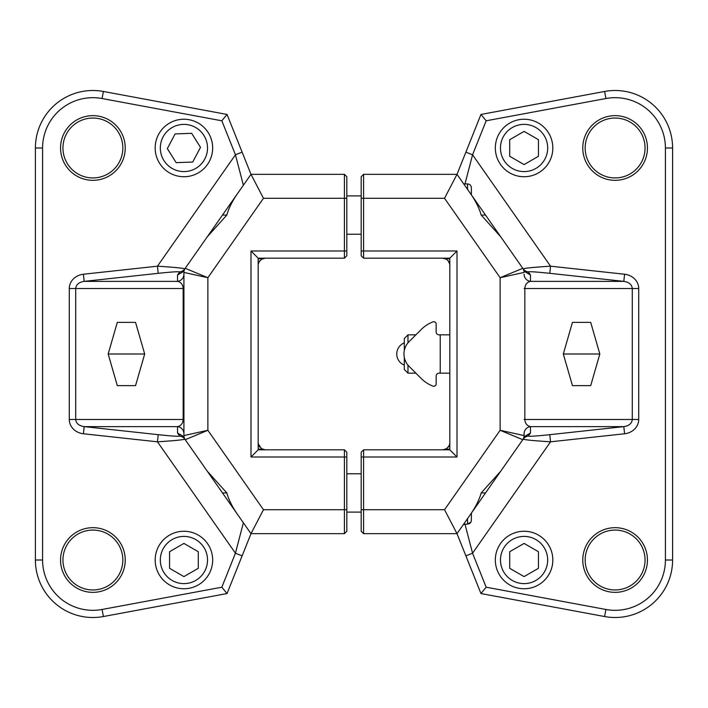 <?xml version="1.0" encoding="UTF-8"?>
<svg xmlns="http://www.w3.org/2000/svg" width="708" height="708" viewBox="0 0 708 708"><rect width="100%" height="100%" fill="white"/><g stroke="black" fill="none" stroke-linecap="round" stroke-linejoin="round"><path stroke-width="1.06" d="M407.976 342.858L407.976 334.84L415.888 334.84L409.091 341.628L421.11 329.609A34.497 34.497 0 0 1 432.889 321.901A2.398 2.398 0 0 1 436.163 324.131L436.163 331.964A2.876 2.876 0 0 0 439.04 334.84L439.296 334.84M439.42 334.849L439.287 334.84A0.956 0.956 0 0 1 440.234 335.796L440.234 372.213C439.429 373.488 439.429 373.488 440.234 372.213C439.429 373.488 439.429 373.488 440.234 372.213C439.429 373.488 439.429 373.488 440.234 372.213C439.429 373.488 439.429 373.488 440.234 372.213A0.956 0.956 0 0 1 439.279 373.169L439.04 373.169A2.876 2.876 0 0 0 436.163 376.045L436.163 383.878A2.398 2.398 0 0 1 432.889 386.108A34.497 34.497 0 0 1 421.11 378.399L409.091 366.381A17.496 17.496 0 0 1 409.091 341.628M404.737 359.142L406.082 362.354M409.091 366.381L415.879 373.16L409.091 366.381L415.879 373.16L407.976 373.16L407.976 365.151M404.303 357.434L404.303 369.488L407.976 373.16M407.976 334.84L404.303 338.512L404.303 350.575M485.511 215.064L522.778 268.305L500.733 236.808L481.175 215.064L485.511 215.064L471.378 194.868L471.378 187.753C471.147 185.425 469.873 184.151 467.545 183.921L463.713 183.921L457.005 174.336L363.585 174.336L361.186 176.734L361.186 255.783L363.585 258.181L363.585 174.336M467.545 518.601L467.545 524.079C469.873 523.849 471.147 522.575 471.378 520.247L471.378 513.096L471.378 520.247L471.378 513.132L525.371 435.995L530.487 432.977L524.628 436.765L524.079 435.579A7.186 7.186 0 0 1 522.778 439.695L500.733 471.192L481.175 492.936L485.511 492.936M361.186 195.895L346.814 195.895M471.378 194.904L471.378 187.753C471.147 185.425 469.873 184.151 467.545 183.921L467.545 189.399M524.079 176.734A28.745 28.745 0 0 0 548.974 133.617A28.745 28.745 0 0 0 499.184 133.617A28.745 28.745 0 0 0 524.079 176.734M524.079 171.593A23.603 23.603 0 0 1 503.636 136.184A23.603 23.603 0 0 1 544.523 136.184A23.603 23.603 0 0 1 524.079 171.593M538.452 139.688L538.452 156.282L524.079 164.583L509.707 156.282L509.707 139.688L524.079 131.396L538.452 139.688M524.079 588.755A28.745 28.745 0 0 0 548.974 545.638A28.745 28.745 0 0 0 499.184 545.638A28.745 28.745 0 0 0 524.079 588.755M524.079 583.613A23.603 23.603 0 0 1 503.636 548.213A23.603 23.603 0 0 1 544.523 548.213A23.603 23.603 0 0 1 524.079 583.613M538.452 551.718L538.452 568.312L524.079 576.604L509.707 568.312L509.707 551.718L524.079 543.417L538.452 551.718M549.762 434.677L550.541 441.819L624.58 433.765L623.81 426.632L549.762 434.677C536.372 436.084 529.221 436.553 528.301 436.101A7.186 7.168 35 0 0 523.185 439.119C524.469 439.818 533.584 440.712 550.541 441.819L472.563 553.205L464.97 524.079M624.58 433.765A16.072 14.372 -0 0 0 638.713 419.499L632.288 419.499C631.855 423.455 629.031 425.835 623.81 426.632L530.487 426.632A7.186 7.177 0 0 0 524.079 433.765L524.079 435.579L500.122 430.287L522.778 439.695A7.186 7.186 0 0 0 524.079 435.579L524.079 433.765M638.713 419.499L638.713 288.501A16.072 14.372 0 0 0 624.58 274.235L623.81 281.368C629.031 282.165 631.855 284.545 632.288 288.501L632.288 419.499L524.84 419.499L524.84 288.501C525.124 284.545 527.009 282.165 530.487 281.368A7.186 7.177 180 0 1 524.079 274.235M624.58 274.235L550.541 266.181L549.762 273.323L623.81 281.368L530.487 281.368L530.487 275.023L525.371 272.005L522.778 268.305L500.122 277.713L524.079 272.421A7.186 7.186 0 0 0 522.778 268.305A7.186 7.186 0 0 1 524.079 272.421L524.628 271.235L530.487 275.023L528.301 271.899C529.221 271.447 536.372 271.916 549.762 273.323M464.97 183.921L472.563 154.795L550.541 266.181C533.584 267.288 524.469 268.182 523.185 268.881A7.186 7.168 145 0 0 528.301 271.899M647.448 147.99A32.338 32.338 0 0 0 598.941 119.979A32.338 32.338 0 0 0 598.941 175.991A32.338 32.338 0 0 0 647.448 147.99M647.448 560.01A32.338 32.338 0 0 0 598.941 532.009A32.338 32.338 0 0 0 598.941 588.021A32.338 32.338 0 0 0 647.448 560.01M465.891 152.123L457.005 174.336L465.891 152.123L472.563 154.795L486.166 120.794L480.962 114.448L465.891 152.123M480.962 593.552L486.166 587.206L472.563 553.205L465.891 555.877L480.962 593.552L604.597 616.535A57.49 57.49 0 0 0 672.6 560.01L672.6 147.99A57.49 57.49 0 0 0 604.597 91.465L480.962 114.448M361.186 452.217L363.585 449.819L361.186 452.217L361.186 531.265L363.585 533.664L457.005 533.664L465.891 555.877M470.935 522.035L467.545 524.079L463.377 524.557M361.186 198.293L444.536 198.293L500.122 277.713L500.122 430.287L444.536 509.707L457.005 533.664L470.289 514.689C475.723 506.875 479.351 499.618 481.175 492.936M363.585 533.664L363.585 449.819L449.819 449.819L457.005 457.005L457.005 250.995L449.819 258.181L449.819 449.819M361.186 255.783L363.585 258.181L449.819 258.181L363.585 258.181M449.819 258.951L442.65 258.181L446.429 259.261L448.076 260.677L449.819 264.155M449.527 263.341L449.722 264.173A7.186 7.186 0 0 0 448.341 260.995A7.186 7.186 0 0 1 449.819 265.367M449.819 442.633A7.186 7.186 0 0 1 449.722 443.827L449.819 443.845M449.509 444.721L449.722 443.827A7.186 7.186 0 0 0 449.722 443.827L448.996 445.987L446.456 448.722L442.633 449.819L449.819 449.058M443.456 449.775A7.186 7.186 0 0 0 447.191 448.191M448.35 446.987A7.186 7.186 0 0 0 449.43 444.969M447.031 259.686A7.186 7.186 0 0 0 443.553 258.243A7.186 7.186 0 0 1 447.031 259.686M572.445 385.621L563.311 354L599.826 354L590.702 385.621L572.445 385.621L590.702 385.621M563.311 354L572.445 322.379L590.702 322.379L599.826 354M528.301 436.101L530.487 432.977L530.487 426.632C527.009 425.835 525.124 423.455 524.84 419.499L524.079 419.499M572.445 322.379L590.702 322.379M645.05 147.99A29.94 29.94 0 0 1 600.136 173.92A29.94 29.94 0 0 1 600.136 122.059A29.94 29.94 0 0 1 645.05 147.99M645.05 560.01A29.94 29.94 0 0 1 600.136 585.941A29.94 29.94 0 0 1 600.136 534.08A29.94 29.94 0 0 1 645.05 560.01M444.536 198.293L457.005 174.336L470.289 193.311C475.723 201.125 479.351 208.382 481.175 215.064M155.194 149.043A28.745 28.745 0 0 0 199.196 172.336A28.745 28.745 0 0 0 197.373 122.581A28.745 28.745 0 0 0 155.194 149.043M160.335 148.857A23.603 23.603 0 0 1 194.966 127.13A23.603 23.603 0 0 1 196.461 167.982A23.603 23.603 0 0 1 160.335 148.857M192.735 162.043L176.15 162.654L167.336 148.6L175.097 133.927L191.682 133.316L200.506 147.379L192.735 162.043M183.921 588.755A28.745 28.745 0 0 0 208.816 545.638A28.745 28.745 0 0 0 159.026 545.638A28.745 28.745 0 0 0 183.921 588.755M183.921 583.613A23.603 23.603 0 0 1 163.477 548.213A23.603 23.603 0 0 1 204.364 548.213A23.603 23.603 0 0 1 183.921 583.613M198.293 551.718L198.293 568.312L183.921 576.604L169.548 568.312L169.548 551.718L183.921 543.417L198.293 551.718M158.238 273.323L157.459 266.181L83.42 274.235L84.19 281.368L158.238 273.323C171.628 271.916 178.779 271.447 179.699 271.899A7.186 7.168 -145 0 0 184.815 268.881C183.531 268.182 174.416 267.288 157.459 266.181L235.437 154.795L243.375 185.231M83.42 274.235A16.072 14.372 180 0 0 69.287 288.501L75.712 288.501C76.145 284.545 78.969 282.165 84.19 281.368L177.513 281.368A7.186 7.177 180 0 0 183.921 274.235M69.287 288.501L69.287 419.499A16.072 14.372 180 0 0 83.42 433.765L84.19 426.632C78.969 425.835 76.145 423.455 75.712 419.499L75.712 288.501L183.16 288.501L183.16 419.499C182.876 423.455 180.991 425.835 177.513 426.632A7.186 7.177 -0 0 1 183.921 433.765M83.42 433.765L157.459 441.819L158.238 434.677L84.19 426.632L177.513 426.632L177.513 432.977L182.629 435.995L185.213 439.695A7.186 7.186 0 0 1 183.921 435.579A7.186 7.186 0 0 0 185.222 439.695L207.878 430.287L183.921 435.579L183.593 436.783L177.513 432.977L179.699 436.101C178.779 436.553 171.628 436.084 158.238 434.677M243.375 522.769L235.437 553.205L157.459 441.819C174.416 440.712 183.531 439.818 184.815 439.119A7.186 7.168 -35 0 0 179.699 436.101M60.552 560.01A32.338 32.338 0 0 0 109.059 588.021A32.338 32.338 0 0 0 109.059 532.009A32.338 32.338 0 0 0 60.552 560.01M60.552 147.99A32.338 32.338 0 0 0 109.059 175.991A32.338 32.338 0 0 0 109.059 119.979A32.338 32.338 0 0 0 60.552 147.99M346.814 255.783L344.415 258.181L346.814 255.783L346.814 176.734L344.415 174.336L250.995 174.336L237.711 193.311C232.277 201.125 228.649 208.382 226.826 215.064L207.267 236.808L185.222 268.305L244.623 183.443M182.629 272.005L177.513 275.023L183.372 271.235L183.921 272.421A7.186 7.186 0 0 1 185.222 268.305L182.629 272.005M227.038 114.448L221.834 120.794L235.437 154.795L242.109 152.123L227.038 114.448L103.403 91.465A57.49 57.49 0 0 0 35.4 147.99L35.4 560.01A57.49 57.49 0 0 0 103.403 616.535L227.038 593.552L221.834 587.206L235.437 553.205L242.109 555.877L250.995 533.664L344.415 533.664L346.814 531.265L346.814 452.217L344.415 449.819L344.415 533.664M227.038 593.552L250.995 533.664L263.464 509.707L207.878 430.287L207.878 277.713L185.222 268.305A7.186 7.186 0 0 0 183.921 272.421L207.878 277.713L263.464 198.293L250.995 174.336L242.109 152.123L250.995 174.336M200.355 461.315L185.222 439.695L207.267 471.192L226.826 492.936L222.489 492.936L200.355 461.315M344.415 174.336L344.415 258.181L258.181 258.181L258.181 262.969M346.814 250.995L250.995 250.995L258.181 258.181L258.181 449.819L344.415 449.819L258.181 449.819L250.995 457.005L346.814 457.005M346.814 452.217L344.415 449.819M258.181 449.049L265.35 449.819L261.562 448.73L258.181 443.845M258.278 443.827A7.186 7.186 0 0 1 258.181 442.633M258.739 445.403A7.186 7.186 0 0 0 259.677 447.022M260.951 448.306A7.186 7.186 0 0 0 264.456 449.766M258.181 265.367A7.186 7.186 0 0 1 258.278 264.173L258.181 264.155M258.491 263.27L258.278 264.173A7.186 7.186 0 0 0 258.278 264.173L259.004 262.022L261.535 259.278L265.367 258.181L258.181 258.942M135.555 322.379L144.689 354L108.174 354L117.298 322.379L135.555 322.379L117.298 322.379M144.689 354L135.555 385.621L117.298 385.621L108.174 354M226.826 215.064L222.489 215.064M183.921 272.421L183.921 435.579M179.699 271.899L177.513 275.023L177.513 281.368C180.991 282.165 182.876 284.545 183.16 288.501L183.921 288.501M135.555 385.621L117.298 385.621M62.95 560.01A29.94 29.94 0 0 1 107.864 534.08A29.94 29.94 0 0 1 107.864 585.941A29.94 29.94 0 0 1 62.95 560.01M62.95 147.99A29.94 29.94 0 0 1 107.864 122.059A29.94 29.94 0 0 1 107.864 173.92A29.94 29.94 0 0 1 62.95 147.99M226.826 492.936C228.649 499.618 232.277 506.875 237.711 514.689L250.995 533.664M244.623 524.557L222.489 492.936M638.713 288.501L524.079 288.501M486.166 120.794L605.915 98.527A50.303 50.303 0 0 1 665.414 147.99L665.414 560.01A50.303 50.303 0 0 1 605.915 609.473L486.166 587.206M604.597 91.465L605.915 98.527M361.186 457.005L457.005 457.005M361.186 509.707L444.536 509.707M457.005 250.995L361.186 250.995M524.079 435.579A7.186 7.186 0 0 1 522.778 439.695C526.575 434.57 521.451 441.482 522.787 439.695L523.646 438.031M522.778 268.305A7.186 7.186 0 0 1 524.079 272.421M604.597 616.535L605.915 609.473M672.6 560.01L665.414 560.01M672.6 147.99L665.414 147.99M69.287 419.499L183.921 419.499M221.834 587.206L102.085 609.473A50.303 50.303 0 0 1 42.586 560.01L42.586 147.99A50.303 50.303 0 0 1 102.085 98.527L221.834 120.794M103.403 616.535L102.085 609.473M346.814 198.293L263.464 198.293M346.814 509.707L263.464 509.707M250.995 250.995L250.995 457.005M103.403 91.465L102.085 98.527M35.4 147.99L42.586 147.99M35.4 560.01L42.586 560.01M404.303 342.876A11.974 11.974 0 0 0 404.303 365.124M449.819 334.84L438.88 334.84M449.819 373.16L439.376 373.16M361.186 234.224L346.814 234.224M361.186 473.776L346.814 473.776M361.186 512.105L346.814 512.105M457.005 533.664L457.634 535.23M444.544 258.438L446.429 259.261M448.076 260.677L449.005 262.04M443.474 449.81L442.721 449.819M448.996 445.987L448.093 447.306M446.456 448.722L444.872 449.465M263.456 449.562L261.562 448.73M264.526 258.19L265.279 258.181M259.004 262.022L259.916 260.694M261.535 259.278L263.137 258.535M184.354 269.969L185.222 268.305"/></g></svg>
